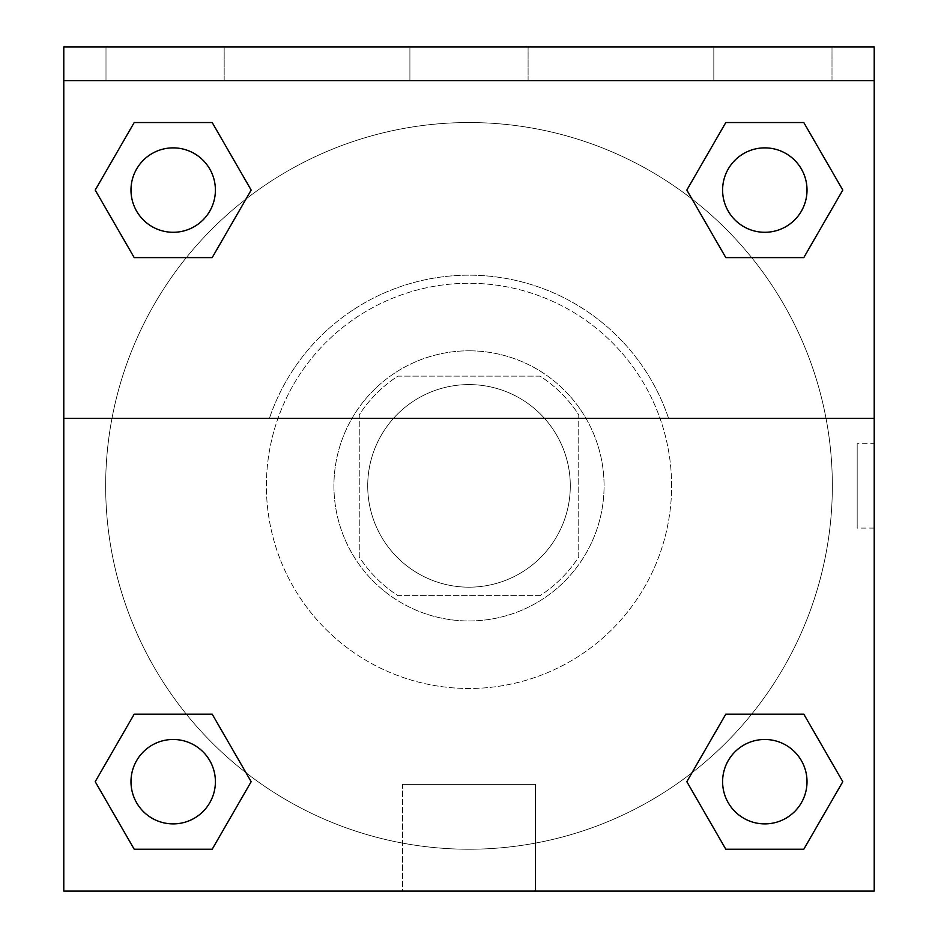 <?xml version="1.0" encoding="UTF-8"?>
<svg xmlns="http://www.w3.org/2000/svg" width="938" height="938" viewBox="0 0 938 938"><rect width="100%" height="100%" fill="white"/><g stroke="black" fill="none" stroke-linecap="round" stroke-linejoin="round"><path stroke-width="0.7" stroke-dasharray="4.69 3.52" d="M570.304 485.884A101.304 101.304 0 0 0 418.348 398.158A101.304 101.304 0 0 0 418.348 573.61A101.304 101.304 0 0 0 570.304 485.884A101.304 101.304 0 0 0 418.348 398.158A101.304 101.304 0 0 0 418.348 573.61A101.304 101.304 0 0 0 570.304 485.884M540.077 595.63L397.923 595.63A130.745 130.745 0 0 1 359.254 556.961L359.254 414.807A130.745 130.745 0 0 1 397.923 376.138L540.077 376.138A130.745 130.745 0 0 1 578.746 414.807L578.746 556.961A130.745 130.745 0 0 1 540.077 595.63L397.923 595.63A130.745 130.745 0 0 1 359.254 556.961L359.254 414.807A130.745 130.745 0 0 1 397.923 376.138L540.077 376.138A130.745 130.745 0 0 1 578.746 414.807L578.746 556.961A130.745 130.745 0 0 1 540.077 595.63M469 350.812A135.072 135.072 0 0 1 585.98 553.42A135.072 135.072 0 0 1 352.02 553.42A135.072 135.072 0 0 1 469 350.812A135.072 135.072 0 0 0 333.928 485.884A135.072 135.072 0 0 0 469 620.956A135.072 135.072 0 0 0 604.072 485.884A135.072 135.072 0 0 0 469 350.812M671.608 485.884A202.608 202.608 0 0 0 367.696 310.419A202.608 202.608 0 0 0 367.696 661.349A202.608 202.608 0 0 0 671.608 485.884A202.608 202.608 0 0 0 367.696 310.419A202.608 202.608 0 0 0 367.696 661.349A202.608 202.608 0 0 0 671.608 485.884M63.784 418.348L269.405 418.348L63.784 418.348L63.784 80.668L874.216 80.668L874.216 46.9L874.216 891.1L63.784 891.1L63.784 418.348L668.595 418.348A210.71 210.71 0 0 0 269.405 418.348A210.71 210.71 0 0 1 668.595 418.348L874.216 418.348L874.216 891.1L63.784 891.1L63.784 80.668L874.216 80.668L63.784 80.668L63.784 46.9L63.784 80.668L874.216 80.668L63.784 80.668L874.216 80.668L874.216 891.1L63.784 891.1L63.784 80.668L874.216 80.668L874.216 418.348M751.69 714.158L803.796 714.158L842.793 781.694L803.796 714.158L751.69 714.158L803.796 714.158L842.793 781.694L803.796 849.23L725.813 849.23L686.827 781.694L691.974 772.76M212.187 714.158L251.173 781.694L212.187 714.158L251.173 781.694L212.187 849.23L251.173 781.694L212.187 714.158L251.173 781.694L212.187 849.23L134.204 849.23L95.207 781.694L134.204 714.158L186.31 714.158M874.216 443.674L874.193 528.094L874.216 443.674L874.216 528.094L874.216 443.674L857.191 443.674L857.191 528.094L857.191 443.674M807.02 781.694A42.21 42.21 0 0 0 743.705 745.135A42.21 42.21 0 0 0 743.705 818.241A42.21 42.21 0 0 0 807.02 781.694A42.21 42.21 0 0 1 764.81 823.904A42.21 42.21 0 0 1 722.6 781.694A42.21 42.21 0 0 1 764.81 739.484A42.21 42.21 0 0 1 807.02 781.694A42.21 42.21 0 0 0 743.705 745.135A42.21 42.21 0 0 0 743.705 818.241A42.21 42.21 0 0 0 807.02 781.694A42.21 42.21 0 0 0 743.705 745.135A42.21 42.21 0 0 0 743.705 818.241A42.21 42.21 0 0 0 807.02 781.694A42.21 42.21 0 0 0 743.705 745.135A42.21 42.21 0 0 0 743.705 818.241A42.21 42.21 0 0 0 807.02 781.694M807.02 190.074A42.21 42.21 0 0 0 743.705 153.527A42.21 42.21 0 0 0 743.705 226.633A42.21 42.21 0 0 0 807.02 190.074A42.21 42.21 0 0 0 743.705 153.527A42.21 42.21 0 0 0 743.705 226.633A42.21 42.21 0 0 0 807.02 190.074A42.21 42.21 0 0 0 743.705 153.527A42.21 42.21 0 0 0 743.705 226.633A42.21 42.21 0 0 0 807.02 190.074A42.21 42.21 0 0 0 743.705 153.527A42.21 42.21 0 0 0 743.705 226.633A42.21 42.21 0 0 0 807.02 190.074A42.21 42.21 0 0 0 743.705 153.527A42.21 42.21 0 0 0 743.705 226.633A42.21 42.21 0 0 0 807.02 190.074M215.4 190.074A42.21 42.21 0 0 0 152.085 153.527A42.21 42.21 0 0 0 152.085 226.633A42.21 42.21 0 0 0 215.4 190.074A42.21 42.21 0 0 0 152.085 153.527A42.21 42.21 0 0 0 152.085 226.633A42.21 42.21 0 0 0 215.4 190.074A42.21 42.21 0 0 0 152.085 153.527A42.21 42.21 0 0 0 152.085 226.633A42.21 42.21 0 0 0 215.4 190.074A42.21 42.21 0 0 0 152.085 153.527A42.21 42.21 0 0 0 152.085 226.633A42.21 42.21 0 0 0 215.4 190.074A42.21 42.21 0 0 0 152.085 153.527A42.21 42.21 0 0 0 152.085 226.633A42.21 42.21 0 0 0 215.4 190.074M215.4 781.694A42.21 42.21 0 0 0 152.085 745.135A42.21 42.21 0 0 0 152.085 818.241A42.21 42.21 0 0 0 215.4 781.694A42.21 42.21 0 0 0 152.085 745.135A42.21 42.21 0 0 0 152.085 818.241A42.21 42.21 0 0 0 215.4 781.694A42.21 42.21 0 0 0 152.085 745.135A42.21 42.21 0 0 0 152.085 818.241A42.21 42.21 0 0 0 215.4 781.694A42.21 42.21 0 0 0 152.085 745.135A42.21 42.21 0 0 0 152.085 818.241A42.21 42.21 0 0 0 215.4 781.694A42.21 42.21 0 0 0 152.085 745.135A42.21 42.21 0 0 0 152.085 818.241A42.21 42.21 0 0 0 215.4 781.694M105.654 485.884A363.346 363.346 0 0 0 469 849.23A363.346 363.346 0 0 0 832.346 485.884A363.346 363.346 0 0 0 469 122.538A363.346 363.346 0 0 0 105.654 485.884M469 80.668L426.79 80.668L469 80.691M402.601 891.1L535.399 891.1L402.601 891.1L402.601 784.391L535.399 784.391L402.601 784.391L535.399 784.391L402.601 784.391L402.601 891.1L535.399 891.1L402.601 891.1M63.784 528.094L63.784 443.674L63.807 528.094M874.216 80.668L874.216 46.9L63.784 46.9L874.216 46.9L63.784 46.9L63.784 80.668M713.818 46.9L832.006 46.9L713.818 46.9L832.006 46.9L713.818 46.9L713.818 80.668L832.006 80.668L713.818 80.668L832.006 80.668L713.818 80.668L713.818 46.9M105.994 46.9L224.182 46.9L105.994 46.9L224.182 46.9L105.994 46.9L105.994 80.668L224.182 80.668L105.994 80.668L224.182 80.668L105.994 80.668L105.994 46.9M409.906 46.9L528.094 46.9L409.906 46.9L528.094 46.9L409.906 46.9L409.906 80.668L528.094 80.668L409.906 80.668L528.094 80.668L409.906 80.668L409.906 46.9M186.31 257.61L134.204 257.61L95.207 190.074L134.204 257.61L186.31 257.61L134.204 257.61L95.207 190.074L134.204 122.538L212.187 122.538L251.173 190.074L246.026 199.008A363.346 363.346 0 0 0 309.317 812.261A363.346 363.346 0 0 0 832.346 485.884A363.346 363.346 0 0 0 246.026 199.008M725.813 257.61L686.827 190.074L725.813 257.61L686.827 190.074L725.813 257.61L686.827 190.074L725.813 122.538L803.796 122.538L842.793 190.074L803.796 257.61L751.69 257.61M95.207 781.694L134.204 849.23L212.187 849.23L251.173 781.694L212.187 849.23L134.204 849.23L95.207 781.694L134.204 849.23L95.207 781.694L134.204 714.158M842.793 781.694L803.796 849.23L842.793 781.694L803.796 714.158L842.793 781.694L803.796 849.23L725.813 849.23L686.827 781.694L725.813 849.23L686.827 781.694L725.813 714.158M686.827 190.074L725.813 122.538L686.827 190.074L725.813 122.538L803.796 122.538L842.793 190.074L803.796 122.538L842.793 190.074L803.796 257.61M95.207 190.074L134.204 122.538L95.207 190.074L134.204 257.61L95.207 190.074L134.204 122.538L212.187 122.538L251.173 190.074L212.187 122.538L251.173 190.074L212.187 257.61M832.006 80.668L832.006 46.9L832.006 80.668M224.182 80.668L224.182 46.9L224.182 80.668M803.796 849.23L725.813 849.23L686.827 781.694M725.813 122.538L803.796 122.538L842.793 190.074M134.204 122.538L212.187 122.538L251.173 190.074M535.399 891.1L535.399 784.391L535.399 891.1M874.216 528.094L857.191 528.094M528.094 80.668L528.094 46.9L528.094 80.668"/><path stroke-width="1.41" d="M691.974 772.76L725.813 714.158L751.69 714.158L725.813 714.158L686.827 781.694L725.813 714.158L803.796 714.158L725.813 714.158L803.796 714.158L842.793 781.694L803.796 849.23L842.793 781.694M134.204 714.158L212.187 714.158L134.204 714.158L95.207 781.694L134.204 714.158L212.187 714.158L251.173 781.694L212.187 849.23L134.204 849.23L212.187 849.23L134.204 849.23L95.207 781.694M246.026 199.008L212.187 257.61L186.31 257.61L212.187 257.61L251.173 190.074L212.187 257.61L134.204 257.61L212.187 257.61L134.204 257.61L95.207 190.074L134.204 122.538L95.207 190.074M803.796 257.61L725.813 257.61L803.796 257.61L842.793 190.074L803.796 257.61L725.813 257.61L686.827 190.074L725.813 122.538L686.827 190.074M874.216 80.668L874.216 46.9L63.784 46.9L63.784 80.668L874.216 80.668L874.216 891.1L63.784 891.1L63.784 80.668M803.796 849.23L725.813 849.23L803.796 849.23L725.813 849.23L686.827 781.694M63.784 418.348L874.216 418.348M725.813 122.538L803.796 122.538L725.813 122.538L803.796 122.538L842.793 190.074M134.204 122.538L212.187 122.538L134.204 122.538L212.187 122.538L251.173 190.074M807.02 781.694A42.21 42.21 0 0 0 743.705 745.135A42.21 42.21 0 0 0 743.705 818.241A42.21 42.21 0 0 0 807.02 781.694M215.4 781.694A42.21 42.21 0 0 0 152.085 745.135A42.21 42.21 0 0 0 152.085 818.241A42.21 42.21 0 0 0 215.4 781.694M807.02 190.074A42.21 42.21 0 0 0 743.705 153.527A42.21 42.21 0 0 0 743.705 226.633A42.21 42.21 0 0 0 807.02 190.074M215.4 190.074A42.21 42.21 0 0 0 152.085 153.527A42.21 42.21 0 0 0 152.085 226.633A42.21 42.21 0 0 0 215.4 190.074M725.813 714.158L751.69 714.158M186.31 714.158L212.187 714.158M751.69 257.61L725.813 257.61M212.187 257.61L186.31 257.61"/></g></svg>
